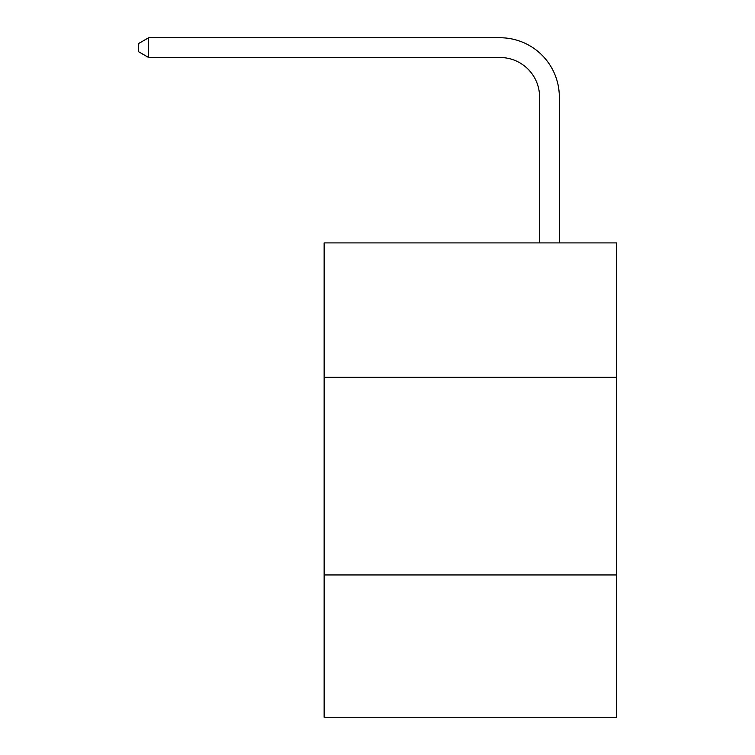 <?xml version="1.0" encoding="UTF-8"?>
<svg xmlns="http://www.w3.org/2000/svg" width="755" height="755" viewBox="0 0 755 755"><rect width="100%" height="100%" fill="white"/><g stroke="black" fill="none" stroke-linecap="round" stroke-linejoin="round"><path stroke-width="1.13" d="M616.646 377.302L616.646 242.902L324.14 242.902L324.14 377.302L616.646 377.302L616.646 717.25L324.14 717.25L324.14 377.302M616.646 574.942L324.14 574.942M539.57 242.902L539.57 97.046A39.524 39.524 42.4 0 0 500.037 57.512L148.631 57.512L138.354 51.585L138.354 43.677L148.631 37.75L500.037 37.75A59.296 59.296 -137.6 0 1 559.332 97.046L559.332 242.902M539.57 97.046A39.524 39.524 42.4 0 0 500.037 57.512A39.524 39.524 42.4 0 1 539.57 97.046A39.524 39.524 42.4 0 0 500.037 57.512A39.524 39.524 42.4 0 1 539.57 97.046A39.524 39.524 42.4 0 0 500.037 57.512A39.524 39.524 42.4 0 1 539.57 97.046A39.524 39.524 42.4 0 0 500.037 57.512A39.524 39.524 42.4 0 1 539.57 97.046A39.524 39.524 42.4 0 0 500.037 57.512A39.524 39.524 42.4 0 1 539.57 97.046A39.524 39.524 42.4 0 0 500.037 57.512A39.524 39.524 42.4 0 1 539.57 97.046A39.524 39.524 42.4 0 0 500.037 57.512A39.524 39.524 42.4 0 1 539.57 97.046A39.524 39.524 42.4 0 0 500.037 57.512A39.524 39.524 42.4 0 1 539.57 97.046A39.524 39.524 42.4 0 0 500.037 57.512A39.524 39.524 42.4 0 1 539.57 97.046A39.524 39.524 42.4 0 0 500.037 57.512A39.524 39.524 42.4 0 1 539.57 97.046A39.524 39.524 42.4 0 0 500.037 57.512A39.524 39.524 42.4 0 1 539.57 97.046M148.631 57.512L148.631 37.75L500.037 37.75"/></g></svg>
